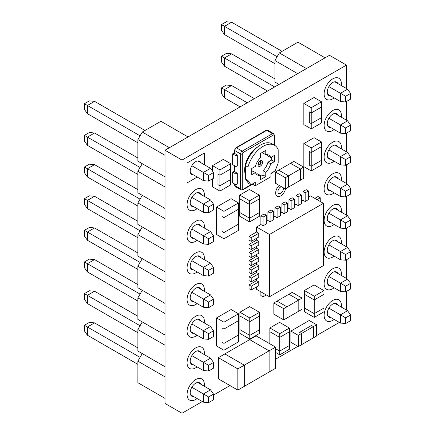 <?xml version="1.0" encoding="UTF-8"?>
<svg xmlns="http://www.w3.org/2000/svg" width="435" height="435" viewBox="0 0 435 435"><rect width="100%" height="100%" fill="white"/><g stroke="black" fill="none" stroke-linecap="round" stroke-linejoin="round"><path stroke-width="0.65" d="M195.712 379.543A12.213 7.047 -60 0 1 201.813 378.939A12.213 7.047 -60 0 1 204.232 386.204A12.213 7.047 -60 0 0 201.813 378.939A12.213 7.047 -60 0 0 195.712 379.543A12.213 7.047 -60 0 0 187.735 390.304A12.213 7.047 -60 0 0 189.606 400.086A12.213 7.047 -60 0 1 187.735 390.304A12.213 7.047 -60 0 1 195.712 379.543M197.104 398.547A12.213 7.047 -60 0 1 195.712 399.482A12.213 7.047 -60 0 1 189.606 400.086A12.213 7.047 -60 0 0 195.712 399.482A12.213 7.047 -60 0 0 197.104 398.547M280.678 195.913A7.096 4.094 120 0 0 285.523 188.812A7.096 4.094 120 0 1 280.678 195.913A7.096 4.094 120 0 1 277.133 196.267A7.096 4.094 120 0 0 280.678 195.913M195.712 347.897A12.213 7.047 -60 0 1 201.813 347.288A12.213 7.047 -60 0 1 204.232 354.552A12.213 7.047 -60 0 0 201.813 347.288A12.213 7.047 -60 0 0 195.712 347.897A12.213 7.047 -60 0 0 187.735 358.652A12.213 7.047 -60 0 0 189.606 368.44A12.213 7.047 -60 0 1 187.735 358.652A12.213 7.047 -60 0 1 195.712 347.897M197.104 366.895A12.213 7.047 -60 0 1 195.712 367.836A12.213 7.047 -60 0 1 189.606 368.44A12.213 7.047 -60 0 0 195.712 367.836A12.213 7.047 -60 0 0 197.104 366.895M195.712 284.593A12.213 7.047 -60 0 1 201.813 283.99A12.213 7.047 -60 0 1 204.232 291.254A12.213 7.047 -60 0 0 201.813 283.99A12.213 7.047 -60 0 0 195.712 284.593A12.213 7.047 -60 0 0 187.735 295.354A12.213 7.047 -60 0 0 189.606 305.142A12.213 7.047 -60 0 1 187.735 295.354A12.213 7.047 -60 0 1 195.712 284.593M197.104 303.597A12.213 7.047 -60 0 1 195.712 304.533A12.213 7.047 -60 0 1 189.606 305.142A12.213 7.047 -60 0 0 195.712 304.533A12.213 7.047 -60 0 0 197.104 303.597M195.712 221.295A12.213 7.047 -60 0 1 201.813 220.692A12.213 7.047 -60 0 1 204.232 227.956A12.213 7.047 -60 0 0 201.813 220.692A12.213 7.047 -60 0 0 195.712 221.295A12.213 7.047 -60 0 0 187.735 232.056A12.213 7.047 -60 0 0 189.606 241.838A12.213 7.047 -60 0 1 187.735 232.056A12.213 7.047 -60 0 1 195.712 221.295M197.104 240.299A12.213 7.047 -60 0 1 195.712 241.235A12.213 7.047 -60 0 1 189.606 241.838A12.213 7.047 -60 0 0 195.712 241.235A12.213 7.047 -60 0 0 197.104 240.299M332.753 98.816A12.213 7.047 120 0 0 334.151 97.88A12.213 7.047 120 0 1 332.753 98.816A12.213 7.047 120 0 1 326.652 99.419A12.213 7.047 120 0 0 332.753 98.816M341.274 85.537A12.213 7.047 120 0 0 338.86 78.273A12.213 7.047 120 0 0 332.753 78.876A12.213 7.047 120 0 0 324.776 89.637A12.213 7.047 120 0 0 326.652 99.419A12.213 7.047 120 0 1 324.776 89.637A12.213 7.047 120 0 1 332.753 78.876A12.213 7.047 120 0 1 338.86 78.273A12.213 7.047 120 0 1 341.274 85.537M332.753 130.462A12.213 7.047 120 0 0 334.151 129.527A12.213 7.047 120 0 1 332.753 130.462A12.213 7.047 120 0 1 326.652 131.071A12.213 7.047 120 0 0 332.753 130.462M341.274 117.184A12.213 7.047 120 0 0 338.86 109.919A12.213 7.047 120 0 0 332.753 110.528A12.213 7.047 120 0 0 324.776 121.283A12.213 7.047 120 0 0 326.652 131.071A12.213 7.047 120 0 1 324.776 121.283A12.213 7.047 120 0 1 332.753 110.528A12.213 7.047 120 0 1 338.86 109.919A12.213 7.047 120 0 1 341.274 117.184M332.753 162.114A12.213 7.047 120 0 0 334.151 161.178A12.213 7.047 120 0 1 332.753 162.114A12.213 7.047 120 0 1 326.652 162.717A12.213 7.047 120 0 0 332.753 162.114M341.274 148.835A12.213 7.047 120 0 0 338.86 141.571A12.213 7.047 120 0 0 332.753 142.174A12.213 7.047 120 0 0 324.776 152.935A12.213 7.047 120 0 0 326.652 162.717A12.213 7.047 120 0 1 324.776 152.935A12.213 7.047 120 0 1 332.753 142.174A12.213 7.047 120 0 1 338.86 141.571A12.213 7.047 120 0 1 341.274 148.835M332.753 193.765A12.213 7.047 120 0 0 334.151 192.83A12.213 7.047 120 0 1 332.753 193.765A12.213 7.047 120 0 1 326.652 194.369A12.213 7.047 120 0 0 332.753 193.765M341.274 180.481A12.213 7.047 120 0 0 338.86 173.217A12.213 7.047 120 0 0 332.753 173.826A12.213 7.047 120 0 0 324.776 184.581A12.213 7.047 120 0 0 326.652 194.369A12.213 7.047 120 0 1 324.776 184.581A12.213 7.047 120 0 1 332.753 173.826A12.213 7.047 120 0 1 338.86 173.217A12.213 7.047 120 0 1 341.274 180.481M332.753 225.412A12.213 7.047 120 0 0 334.151 224.476A12.213 7.047 120 0 1 332.753 225.412A12.213 7.047 120 0 1 326.652 226.015A12.213 7.047 120 0 0 332.753 225.412M341.274 212.133A12.213 7.047 120 0 0 338.86 204.869A12.213 7.047 120 0 0 332.753 205.472A12.213 7.047 120 0 0 324.776 216.233A12.213 7.047 120 0 0 326.652 226.015A12.213 7.047 120 0 1 324.776 216.233A12.213 7.047 120 0 1 332.753 205.472A12.213 7.047 120 0 1 338.86 204.869A12.213 7.047 120 0 1 341.274 212.133M332.753 257.063A12.213 7.047 120 0 0 334.151 256.128A12.213 7.047 120 0 1 332.753 257.063A12.213 7.047 120 0 1 326.652 257.667A12.213 7.047 120 0 0 332.753 257.063M341.274 243.785A12.213 7.047 120 0 0 338.86 236.52A12.213 7.047 120 0 0 332.753 237.124A12.213 7.047 120 0 0 324.776 247.885A12.213 7.047 120 0 0 326.652 257.667A12.213 7.047 120 0 1 324.776 247.885A12.213 7.047 120 0 1 332.753 237.124A12.213 7.047 120 0 1 338.86 236.52A12.213 7.047 120 0 1 341.274 243.785M332.753 288.709A12.213 7.047 120 0 0 334.151 287.774A12.213 7.047 120 0 1 332.753 288.709A12.213 7.047 120 0 1 326.652 289.318A12.213 7.047 120 0 0 332.753 288.709M341.274 275.431A12.213 7.047 120 0 0 338.86 268.167A12.213 7.047 120 0 0 332.753 268.77A12.213 7.047 120 0 0 324.776 279.531A12.213 7.047 120 0 0 326.652 289.318A12.213 7.047 120 0 1 324.776 279.531A12.213 7.047 120 0 1 332.753 268.77A12.213 7.047 120 0 1 338.86 268.167A12.213 7.047 120 0 1 341.274 275.431M332.753 320.361A12.213 7.047 120 0 0 334.151 319.426A12.213 7.047 120 0 1 332.753 320.361A12.213 7.047 120 0 1 326.652 320.965A12.213 7.047 120 0 0 332.753 320.361M341.274 307.083A12.213 7.047 120 0 0 338.86 299.818A12.213 7.047 120 0 0 332.753 300.422A12.213 7.047 120 0 0 324.776 311.183A12.213 7.047 120 0 0 326.652 320.965A12.213 7.047 120 0 1 324.776 311.183A12.213 7.047 120 0 1 332.753 300.422A12.213 7.047 120 0 1 338.86 299.818A12.213 7.047 120 0 1 341.274 307.083M195.712 189.649A12.213 7.047 -60 0 1 201.813 189.046A12.213 7.047 -60 0 1 204.232 196.31A12.213 7.047 -60 0 0 201.813 189.046A12.213 7.047 -60 0 0 195.712 189.649A12.213 7.047 -60 0 0 187.735 200.41A12.213 7.047 -60 0 0 189.606 210.192A12.213 7.047 -60 0 1 187.735 200.41A12.213 7.047 -60 0 1 195.712 189.649M197.104 208.653A12.213 7.047 -60 0 1 195.712 209.588A12.213 7.047 -60 0 1 189.606 210.192A12.213 7.047 -60 0 0 195.712 209.588A12.213 7.047 -60 0 0 197.104 208.653M195.712 252.947A12.213 7.047 -60 0 1 201.813 252.343A12.213 7.047 -60 0 1 204.232 259.608A12.213 7.047 -60 0 0 201.813 252.343A12.213 7.047 -60 0 0 195.712 252.947A12.213 7.047 -60 0 0 187.735 263.708A12.213 7.047 -60 0 0 189.606 273.49A12.213 7.047 -60 0 1 187.735 263.708A12.213 7.047 -60 0 1 195.712 252.947M197.104 271.951A12.213 7.047 -60 0 1 195.712 272.886A12.213 7.047 -60 0 1 189.606 273.49A12.213 7.047 -60 0 0 195.712 272.886A12.213 7.047 -60 0 0 197.104 271.951M195.712 316.245A12.213 7.047 -60 0 1 201.813 315.641A12.213 7.047 -60 0 1 204.232 322.906A12.213 7.047 -60 0 0 201.813 315.641A12.213 7.047 -60 0 0 195.712 316.245A12.213 7.047 -60 0 0 187.735 327.006A12.213 7.047 -60 0 0 189.606 336.788A12.213 7.047 -60 0 1 187.735 327.006A12.213 7.047 -60 0 1 195.712 316.245M197.104 335.249A12.213 7.047 -60 0 1 195.712 336.184A12.213 7.047 -60 0 1 189.606 336.788A12.213 7.047 -60 0 0 195.712 336.184A12.213 7.047 -60 0 0 197.104 335.249M165.012 150.244L182.004 160.053L346.461 65.109L329.464 55.299L165.012 150.244L165.012 403.441L182.004 413.25L202.286 401.538M346.461 65.109L346.461 88.528M346.461 101.507L346.461 120.18M346.461 133.153L346.461 151.826M346.461 164.805L346.461 183.478M346.461 196.451L346.461 215.124M346.461 228.103L346.461 246.775M346.461 259.749L346.461 278.427M346.461 291.401L346.461 310.073M182.004 160.053L182.004 413.25M187.077 162.984L187.077 182.923L197.218 177.067L187.077 182.923L187.077 162.984L204.341 153.011L204.341 164.724L204.341 153.011L187.077 162.984M213.525 395.051L229.974 385.557M275.6 359.212L297.899 346.336M316.631 335.526L339.333 322.417M279.232 185.413A7.096 4.094 120 0 0 277.133 196.267A7.096 4.094 120 0 1 279.232 185.413M193.673 396.568A7.754 4.475 -60 0 1 191.835 396.225A7.754 4.475 -60 0 1 190.644 390.016A7.754 4.475 -60 0 1 195.712 383.181A7.754 4.475 -60 0 1 199.583 382.8A7.754 4.475 -60 0 1 200.801 384.225M193.673 364.916A7.754 4.475 -60 0 1 191.835 364.579A7.754 4.475 -60 0 1 190.644 358.364A7.754 4.475 -60 0 1 195.712 351.534A7.754 4.475 -60 0 1 199.583 351.148A7.754 4.475 -60 0 1 200.801 352.573M193.673 333.27A7.754 4.475 -60 0 1 191.835 332.927A7.754 4.475 -60 0 1 190.644 326.718A7.754 4.475 -60 0 1 195.712 319.883A7.754 4.475 -60 0 1 199.583 319.502A7.754 4.475 -60 0 1 200.801 320.921M193.673 301.618A7.754 4.475 -60 0 1 191.835 301.281A7.754 4.475 -60 0 1 190.644 295.066A7.754 4.475 -60 0 1 195.712 288.236A7.754 4.475 -60 0 1 199.583 287.85A7.754 4.475 -60 0 1 200.801 289.275M193.673 269.966A7.754 4.475 -60 0 1 191.835 269.629A7.754 4.475 -60 0 1 190.644 263.42A7.754 4.475 -60 0 1 195.712 256.585A7.754 4.475 -60 0 1 199.583 256.204A7.754 4.475 -60 0 1 200.801 257.623M193.673 238.32A7.754 4.475 -60 0 1 191.835 237.978A7.754 4.475 -60 0 1 190.644 231.768A7.754 4.475 -60 0 1 195.712 224.938A7.754 4.475 -60 0 1 199.583 224.552A7.754 4.475 -60 0 1 200.801 225.977M193.673 175.022A7.754 4.475 -60 0 1 191.835 174.68A7.754 4.475 -60 0 1 190.644 168.47A7.754 4.475 -60 0 1 195.712 161.641A7.754 4.475 -60 0 1 199.583 161.254A7.754 4.475 -60 0 1 200.801 162.679M193.673 206.668A7.754 4.475 -60 0 1 191.835 206.331A7.754 4.475 -60 0 1 190.644 200.116A7.754 4.475 -60 0 1 195.712 193.287A7.754 4.475 -60 0 1 199.583 192.901A7.754 4.475 -60 0 1 200.801 194.325M337.843 83.553A7.754 4.475 120 0 0 336.63 82.133A7.754 4.475 120 0 0 332.753 82.514A7.754 4.475 120 0 0 327.691 89.349A7.754 4.475 120 0 0 328.876 95.559A7.754 4.475 120 0 0 330.72 95.896M337.843 115.204A7.754 4.475 120 0 0 336.63 113.78A7.754 4.475 120 0 0 332.753 114.166A7.754 4.475 120 0 0 327.691 120.995A7.754 4.475 120 0 0 328.876 127.21A7.754 4.475 120 0 0 330.72 127.547M337.843 146.856A7.754 4.475 120 0 0 336.63 145.431A7.754 4.475 120 0 0 332.753 145.812A7.754 4.475 120 0 0 327.691 152.647A7.754 4.475 120 0 0 328.876 158.857A7.754 4.475 120 0 0 330.72 159.199M337.843 178.502A7.754 4.475 120 0 0 336.63 177.078A7.754 4.475 120 0 0 332.753 177.464A7.754 4.475 120 0 0 327.691 184.293A7.754 4.475 120 0 0 328.876 190.508A7.754 4.475 120 0 0 330.72 190.845M337.843 210.154A7.754 4.475 120 0 0 336.63 208.729A7.754 4.475 120 0 0 332.753 209.115A7.754 4.475 120 0 0 327.691 215.945A7.754 4.475 120 0 0 328.876 222.154A7.754 4.475 120 0 0 330.72 222.497M337.843 241.8A7.754 4.475 120 0 0 336.63 240.381A7.754 4.475 120 0 0 332.753 240.762A7.754 4.475 120 0 0 327.691 247.597A7.754 4.475 120 0 0 328.876 253.806A7.754 4.475 120 0 0 330.72 254.143M337.843 273.452A7.754 4.475 120 0 0 336.63 272.027A7.754 4.475 120 0 0 332.753 272.413A7.754 4.475 120 0 0 327.691 279.243A7.754 4.475 120 0 0 328.876 285.458A7.754 4.475 120 0 0 330.72 285.795M337.843 305.098A7.754 4.475 120 0 0 336.63 303.679A7.754 4.475 120 0 0 332.753 304.06A7.754 4.475 120 0 0 327.691 310.894A7.754 4.475 120 0 0 328.876 317.104A7.754 4.475 120 0 0 330.72 317.441M137.879 361.186L137.879 382.708L165.012 398.373L165.012 376.851L137.879 361.186L142.261 353.59L165.012 366.727L165.012 345.205L137.879 329.54L142.261 321.943L165.012 335.075L165.012 313.553L137.879 297.888L142.261 290.292L165.012 303.429L165.012 281.907L137.879 266.242L142.261 258.646L165.012 271.777L165.012 250.255L137.879 234.59L142.261 226.994L165.012 240.131L165.012 218.609L137.879 202.938L142.261 195.342L165.012 208.479L165.012 186.958L137.879 171.292L142.261 163.696L165.012 176.827L165.012 155.306L137.879 139.64L142.261 132.044L169.4 147.71L188.034 136.954L160.901 121.283L142.261 132.044M137.879 329.54L137.879 351.061L165.012 366.727M137.879 297.888L137.879 319.41L165.012 335.075M137.879 266.242L137.879 287.763L165.012 303.429M137.879 234.59L137.879 256.112L165.012 271.777M137.879 202.938L137.879 224.46L165.012 240.131M137.879 171.292L137.879 192.814L165.012 208.479M137.879 139.64L137.879 161.162L165.012 176.827M281.385 186.658A3.877 2.24 120 0 0 280.678 186.958A3.877 2.24 120 0 0 278.144 190.372A3.877 2.24 120 0 0 278.737 193.483A3.877 2.24 120 0 0 280.678 193.287A3.877 2.24 120 0 0 283.326 187.779M208.593 175.403L208.593 181.101L213.525 178.252L213.525 172.559L208.593 175.403L203.406 172.412L203.406 180.639L190.622 173.26M137.879 142.805L87.424 113.676L84.428 109.419L84.428 103.72L89.365 100.871L94.553 101.333L87.424 105.449L87.424 113.676M191.835 165.73L203.406 172.412L210.529 168.296L197.746 160.917M145.002 130.462L94.553 101.333M140.07 135.845L84.428 103.72M213.525 172.559L210.529 168.296M203.406 180.639L208.593 181.101M208.593 207.055L208.593 212.753L213.525 209.904L213.525 204.205L208.593 207.055L203.406 204.058L203.406 212.285L190.622 204.907M137.879 174.457L87.424 145.328L84.428 141.065L84.428 135.372L89.365 132.523L94.553 132.985L87.424 137.101L87.424 145.328M191.835 197.381L203.406 204.058L210.529 199.942L197.746 192.564M137.879 157.997L94.553 132.985M140.07 167.491L84.428 135.372M213.525 204.205L210.529 199.942M203.406 212.285L208.593 212.753M208.593 238.706L208.593 244.399L213.525 241.55L213.525 235.857L208.593 238.706L203.406 235.71L203.406 243.937L190.622 236.558M137.879 206.103L87.424 176.98L84.428 172.717L84.428 167.018L89.365 164.169L94.553 164.637L87.424 168.747L87.424 176.98M191.835 229.027L203.406 235.71L210.529 231.594L197.746 224.215M137.879 189.649L94.553 164.637M140.07 199.143L84.428 167.018M213.525 235.857L210.529 231.594M203.406 243.937L208.593 244.399M208.593 270.352L208.593 276.051L213.525 273.202L213.525 267.503L208.593 270.352L203.406 267.356L203.406 275.589L190.622 268.205M137.879 237.755L87.424 208.626L84.428 204.363L84.428 198.67L89.365 195.821L94.553 196.283L87.424 200.399L87.424 208.626M191.835 260.679L203.406 267.356L210.529 263.246L197.746 255.862M137.879 221.295L94.553 196.283M140.07 230.795L84.428 198.67M213.525 267.503L210.529 263.246M203.406 275.589L208.593 276.051M208.593 302.004L208.593 307.697L213.525 304.853L213.525 299.155L208.593 302.004L203.406 299.008L203.406 307.235L190.622 299.856M137.879 269.406L87.424 240.278L84.428 236.015L84.428 230.316L89.365 227.467L94.553 227.935L87.424 232.045L87.424 240.278M191.835 292.325L203.406 299.008L210.529 294.892L197.746 287.513M137.879 252.947L94.553 227.935M140.07 262.441L84.428 230.316M213.525 299.155L210.529 294.892M203.406 307.235L208.593 307.697M208.593 333.65L208.593 339.349L213.525 336.5L213.525 330.801L208.593 333.65L203.406 330.654L203.406 338.887L190.622 331.503M137.879 301.053L87.424 271.924L84.428 267.666L84.428 261.968L89.365 259.119L94.553 259.581L87.424 263.697L87.424 271.924M191.835 323.977L203.406 330.654L210.529 326.544L197.746 319.159M137.879 284.599L94.553 259.581M140.07 294.093L84.428 261.968M213.525 330.801L210.529 326.544M203.406 338.887L208.593 339.349M208.593 365.302L208.593 371.001L213.525 368.151L213.525 362.453L208.593 365.302L203.406 362.306L203.406 370.533L190.622 363.154M137.879 332.704L87.424 303.576L84.428 299.313L84.428 293.614L89.365 290.77L94.553 291.233L87.424 295.343L87.424 303.576M191.835 355.623L203.406 362.306L210.529 358.19L197.746 350.811M137.879 316.245L94.553 291.233M140.07 325.739L84.428 293.614M213.525 362.453L210.529 358.19M203.406 370.533L208.593 371.001M208.593 396.948L208.593 402.647L213.525 399.798L213.525 394.105L208.593 396.948L203.406 393.958L203.406 402.185L190.622 394.806M137.879 364.351L87.424 335.222L84.428 330.964L84.428 325.266L89.365 322.417L94.553 322.879L87.424 326.995L87.424 335.222M191.835 387.275L203.406 393.958L210.529 389.842L197.746 382.463M137.879 347.897L94.553 322.879M140.07 357.391L84.428 325.266M213.525 394.105L210.529 389.842M203.406 402.185L208.593 402.647M350.572 93.433L350.572 99.131L345.635 101.98L345.635 96.282L350.572 93.433L347.576 89.175L340.447 93.286L340.447 101.518L327.664 94.134M274.92 63.684L224.471 34.555L224.471 26.328L231.594 22.212L282.049 51.341M345.635 96.282L328.876 86.608M277.117 56.724L221.475 24.599L221.475 30.298L224.471 34.555M347.576 89.175L334.792 81.791M231.594 22.212L226.407 21.75L221.475 24.599M340.447 101.518L345.635 101.98M350.572 125.084L350.572 130.783L345.635 133.632L345.635 127.933L350.572 125.084L347.576 120.821L340.447 124.937L340.447 133.164L327.664 125.786M267.52 91.062L224.471 66.207L224.471 57.975L231.594 53.864L274.92 78.876M345.635 127.933L328.876 118.255M274.648 86.946L221.475 56.245L221.475 61.944L224.471 66.207M347.576 120.821L334.792 113.443M231.594 53.864L226.407 53.402L221.475 56.245M340.447 133.164L345.635 133.632M350.572 156.736L350.572 162.429L345.635 165.278L345.635 159.58L350.572 156.736L347.576 152.473L340.447 156.589L340.447 164.816L327.664 157.437M240.109 106.885L224.471 97.853L224.471 89.626L231.594 85.51L254.366 98.658M345.635 159.58L328.876 149.906M247.238 102.769L221.475 87.897L221.475 93.596L224.471 97.853M347.576 152.473L334.792 145.094M231.594 85.51L226.407 85.048L221.475 87.897M340.447 164.816L345.635 165.278M350.572 188.382L350.572 194.081L345.635 196.93L345.635 191.231L350.572 188.382L347.576 184.119L340.447 188.235L340.447 196.462L327.664 189.084M345.635 191.231L328.876 181.558M347.576 184.119L334.792 176.74M340.447 196.462L345.635 196.93M350.572 220.034L350.572 225.727L345.635 228.576L345.635 222.878L350.572 220.034L347.576 215.771L340.447 219.887L340.447 228.114L327.664 220.735M345.635 222.878L328.876 213.204M347.576 215.771L334.792 208.392M340.447 228.114L345.635 228.576M350.572 251.68L350.572 257.379L345.635 260.228L345.635 254.529L350.572 251.68L347.576 247.423L340.447 251.533L340.447 259.766L327.664 252.382M345.635 254.529L328.876 244.856M347.576 247.423L334.792 240.038M340.447 259.766L345.635 260.228M350.572 283.332L350.572 289.025L345.635 291.874L345.635 286.181L350.572 283.332L347.576 279.069L340.447 283.185L340.447 291.412L327.664 284.033M345.635 286.181L328.876 276.502M347.576 279.069L334.792 271.69M340.447 291.412L345.635 291.874M350.572 314.978L350.572 320.677L345.635 323.526L345.635 317.827L350.572 314.978L347.576 310.721L340.447 314.831L340.447 323.064L327.664 315.679M345.635 317.827L328.876 308.154M347.576 310.721L334.792 303.336M340.447 323.064L345.635 323.526M303.668 167.122L300.427 168.992L300.427 180.21L303.668 178.339L303.668 167.122L293.799 161.428L275.453 172.021L275.453 183.233L285.322 188.931L300.427 180.21L300.427 168.992L290.564 163.294L300.427 168.992L288.557 175.843L278.694 170.15L288.557 175.843L288.557 187.061L288.557 175.843L285.322 177.714L285.322 188.931M285.322 177.714L275.453 172.021M249.766 339.11L259.477 333.498L259.477 316.055L249.766 321.661L239.897 315.968L239.897 333.411L249.766 339.11L249.766 335.369L239.897 329.67L249.766 335.369L259.477 329.763L249.766 335.369L249.766 321.661L239.897 315.968L239.897 312.227L249.608 306.621L259.477 312.319L249.766 317.925L239.897 312.227M249.766 317.925L249.766 321.661L259.477 316.055L259.477 312.319M289.422 328.05L279.553 322.351L269.841 327.957L269.841 331.698L279.71 337.397L289.422 331.785L289.422 328.05L279.71 333.656L279.71 354.84L289.422 349.234L289.422 331.785L279.71 337.397L269.841 331.698L269.841 343.786M279.71 354.84L275.6 352.464M279.71 351.099L275.6 348.729L279.71 351.099L289.422 345.493L279.71 351.099M279.71 333.656L269.841 327.957M273.838 302.978L273.838 314.19L283.702 319.888L298.812 311.166L298.812 299.949L288.943 294.256L273.838 302.978L283.702 308.676L283.702 319.888M302.048 298.084L292.179 292.385L288.943 294.256L298.812 299.949L298.812 311.166L302.048 309.296L302.048 298.084L286.942 306.805L277.073 301.107L286.942 306.805L286.942 318.018L286.942 306.805L283.702 308.676M275.6 347.108L269.124 350.844L269.124 372.028L269.124 350.844L249.663 339.61L256.139 335.874L275.6 347.108L275.6 368.287L244.307 386.356L244.307 365.177L224.846 353.938L218.37 357.679L237.831 368.913L244.307 365.177L224.846 353.938L249.663 339.61L269.124 350.844L244.307 365.177L244.307 386.356L237.831 390.097L218.37 378.858L218.37 357.679M323.406 203.319L269.455 234.47L269.455 296.768L323.406 265.622L323.406 203.319L310.525 195.88L308.41 197.104M302.983 200.236L305.174 201.503L305.174 192.797L302.983 191.53L302.983 200.236L301.39 201.155M295.963 204.287L298.154 205.554L298.154 196.848L295.963 195.581L295.963 204.287L294.375 205.206M288.949 208.338L291.14 209.605L291.14 200.899L288.949 199.632L288.949 208.338L287.356 209.257M281.929 212.389L284.126 213.656L284.126 204.95L281.929 203.683L281.929 212.389L280.341 213.308M274.915 216.44L277.106 217.707L277.106 209.001L274.915 207.734L274.915 216.44L273.327 217.359M267.9 220.491L270.091 221.758L270.091 213.052L267.9 211.785L267.9 220.491L266.307 221.41M260.88 224.542L263.072 225.808L263.072 217.103L260.88 215.836L260.88 224.542L256.568 227.032L256.568 232.007L258.765 233.274L251.223 237.624L249.032 236.357L256.568 232.007M269.455 234.47L256.568 227.032M256.568 238.271L256.568 240.109L258.765 241.376L251.223 245.726L249.032 244.459L256.568 240.109M256.568 246.379L256.568 248.211L258.765 249.478L251.223 253.828L249.032 252.561L256.568 248.211M256.568 254.48L256.568 256.313L258.765 257.58L251.223 261.93L249.032 260.668L256.568 256.313M256.568 262.582L256.568 264.415L258.765 265.682L251.223 270.032L249.032 268.77L256.568 264.415M256.568 270.684L256.568 272.517L258.765 273.784L251.223 278.134L249.032 276.872L256.568 272.517M256.568 278.786L256.568 280.618L258.765 281.885L251.223 286.241L249.032 284.974L256.568 280.618M256.568 286.888L256.568 289.335L269.455 296.768M284.126 213.656L287.356 211.785L287.356 203.085L285.164 201.818L281.929 203.683M284.126 204.95L287.356 203.085M260.326 160.825A3.252 1.876 -60 0 1 262.626 162.152A3.252 1.876 -60 0 1 260.326 166.137A3.252 1.876 -60 0 1 258.031 164.811A3.252 1.876 -60 0 1 260.326 160.825M259.782 164.724A1.909 1.104 120 0 0 261.027 163.043A1.909 1.104 120 0 0 260.734 161.51A1.909 1.104 120 0 0 259.782 161.608A1.909 1.104 120 0 0 258.531 163.288A1.909 1.104 120 0 0 258.825 164.816A1.909 1.104 120 0 0 259.782 164.724M258.591 164.588A1.909 1.104 120 0 0 259.233 164.408A1.909 1.104 120 0 0 260.418 161.423M257.863 146.802A19.075 11.011 120 0 0 245.503 174.968M237.309 173.228L234.019 171.33L232.649 172.119L232.649 182.879L235.939 184.783L237.309 183.989L237.309 173.228L235.939 174.022L232.649 172.119M237.309 154.996L234.019 153.098L232.649 153.892L232.649 164.653L235.939 166.551L237.309 165.757L237.309 154.996L235.939 155.79L232.649 153.892M255.253 185.772L270.902 176.74L270.902 173.315L275.154 170.857L278.183 163.049L278.183 149.651A22.892 13.219 120 0 0 274.512 145.241L272.049 143.816A22.892 13.219 120 0 0 245.503 165.621L245.503 179.068L248.532 183.38L251 184.804L255.253 182.347L255.253 185.772L252.789 184.348L252.789 183.771M274.512 145.241A22.892 13.219 120 0 0 247.972 167.045L245.503 165.621M247.972 167.045L247.972 180.492L245.503 179.068M247.972 180.492L251 184.804M265.769 154.697L265.769 150.423L260.369 153.539L260.369 157.813A11.446 6.607 120 0 0 255.437 166.355L251.74 168.492L251.74 174.718L255.437 172.586A11.446 6.607 120 0 0 257.346 174.973A11.446 6.607 120 0 0 260.369 175.43L260.369 179.704L265.769 176.588L265.769 172.314A11.446 6.607 120 0 0 270.7 163.772L274.398 161.635L274.398 155.409L270.7 157.541A11.446 6.607 120 0 0 268.792 155.154A11.446 6.607 120 0 0 265.769 154.697L263.028 153.115L263.028 152.005M271.657 156.992L271.657 160.053L274.398 161.635M265.769 172.314L263.028 170.732A11.446 6.607 120 0 0 267.96 162.19L270.7 163.772M267.96 162.19L271.657 160.053M267.253 154.648A11.446 6.607 120 0 1 267.96 155.958L270.7 157.541M255.437 172.586L252.697 171.004L251.74 171.553M256.144 173.897A11.446 6.607 120 0 0 257.629 173.848L260.369 175.43M263.028 170.732L263.028 175.006L265.769 176.588M263.028 175.006L260.369 176.539M235.939 155.79L235.939 166.551M235.939 174.022L235.939 184.783M249.603 221.948L249.603 218.212L239.739 212.514L239.739 216.255L249.603 221.948L259.314 216.342L259.314 212.606L249.603 218.212L239.739 212.514L239.739 195.07L249.451 189.464L259.314 195.157L249.603 200.769L239.739 195.07M259.314 195.157L259.314 198.898L249.603 204.504L249.603 218.212L259.314 212.606L259.314 198.898L249.603 204.504L239.739 198.806L249.603 204.504L249.603 200.769M314.244 317.398L314.244 313.657L323.955 308.051L314.244 313.657L304.375 307.958L304.375 311.699L314.244 317.398L323.955 311.786L323.955 294.343L314.244 299.949L304.375 294.256L304.375 290.515L314.086 284.909L323.955 290.607L314.244 296.213L304.375 290.515M314.244 296.213L314.244 299.949L304.375 294.256L304.375 307.958L314.244 313.657L314.244 299.949L323.955 294.343L323.955 290.607M237.831 390.097L237.831 368.913M260.88 291.82L260.88 295.55L263.072 296.811L266.302 294.952M263.072 296.811L263.072 293.087M277.106 217.707L280.341 215.836L280.341 207.136L278.15 205.869L274.915 207.734M277.106 209.001L280.341 207.136M270.091 221.758L273.327 219.887L273.327 211.187L271.13 209.92L267.9 211.785M270.091 213.052L273.327 211.187M263.072 225.808L266.307 223.938L266.307 215.238L264.116 213.971L260.88 215.836M263.072 217.103L266.307 215.238M291.14 209.605L294.375 207.734L294.375 199.034L292.184 197.767L288.949 199.632M291.14 200.899L294.375 199.034M298.154 205.554L301.39 203.683L301.39 194.983L299.198 193.716L295.963 195.581M298.154 196.848L301.39 194.983M305.174 201.503L308.41 199.632L308.41 190.932L306.213 189.665L302.983 191.53M305.174 192.797L308.41 190.932M251.223 237.624L251.223 241.36L258.765 237.01L258.765 233.274M251.223 241.36L249.032 240.093L249.032 236.357M251.223 245.726L251.223 249.462L258.765 245.112L258.765 241.376M251.223 249.462L249.032 248.195L249.032 244.459M251.223 253.828L251.223 257.563L258.765 253.213L258.765 249.478M251.223 257.563L249.032 256.297L249.032 252.561M251.223 286.241L251.223 289.971L258.765 285.621L258.765 281.885M251.223 289.971L249.032 288.709L249.032 284.974M251.223 278.134L251.223 281.869L258.765 277.519L258.765 273.784M251.223 281.869L249.032 280.602L249.032 276.872M251.223 270.032L251.223 273.767L258.765 269.417L258.765 265.682M251.223 273.767L249.032 272.5L249.032 268.77M314.837 198.371L318.061 196.506L320.258 197.773L317.028 199.632M320.258 201.497L320.258 197.773M251.223 261.93L251.223 265.665L258.765 261.315L258.765 257.58M251.223 265.665L249.032 264.398L249.032 260.668M216.538 207.093L216.538 234.508L223.938 238.777L238.505 230.371L238.505 209.186L223.938 217.598L222.019 216.489L222.019 231.442L222.019 216.489L223.938 217.598L223.938 211.367L216.538 207.093L231.105 198.681L238.505 202.955L223.938 211.367M223.938 238.777L223.938 232.551L238.505 224.139L223.938 232.551L222.019 231.442L223.938 232.551L223.938 217.598L238.505 209.186L238.505 202.955M223.938 350.235L238.505 341.828L238.505 320.644L223.938 329.056L222.019 327.946L222.019 342.274L222.019 327.946L223.938 329.056L223.938 322.199L216.538 317.931L216.538 345.966L223.938 350.235L223.938 343.384L222.019 342.274L223.938 343.384L223.938 329.056L238.505 320.644L238.505 313.793L231.105 309.519L216.538 317.931M238.505 334.972L223.938 343.384L238.505 334.972M316.631 324.755L316.631 335.972L313.396 337.837L313.396 326.625L311.476 325.516L299.606 332.373L301.526 333.476L301.526 344.694L313.396 337.837L313.396 326.625L301.526 333.476L299.606 332.373L311.476 325.516L313.396 326.625L316.631 324.755L309.231 320.486L290.885 331.073L290.885 342.291L298.285 346.559L301.526 344.694L301.526 333.476L298.285 335.347L298.285 346.559M212.492 178.85L212.492 186.816L219.892 191.085L230.68 184.859L230.68 179.563L219.892 185.788L217.973 184.685L217.973 174.092L219.892 175.202L217.973 174.092L217.973 184.685L219.892 185.788L219.892 169.906L212.492 165.632L212.492 171.085M219.892 191.085L219.892 185.788L230.68 179.563L230.68 168.97L219.892 175.202L230.68 168.97L230.68 163.674L223.28 159.4L212.492 165.632M303.837 143.61L303.837 166.659L311.237 170.933L321.487 165.012L321.487 146.633L311.237 152.554L309.318 151.445L309.318 165.153L309.318 151.445L311.237 152.554L311.237 147.884L303.837 143.61L314.086 137.688L321.487 141.962L311.237 147.884M311.237 170.933L311.237 166.262L321.487 160.341L311.237 166.262L309.318 165.153L311.237 166.262L311.237 152.554L321.487 146.633L321.487 141.962M303.837 103.427L303.837 124.606L311.237 128.88L321.487 122.958L321.487 117.667L311.237 123.583L309.318 122.474L309.318 111.882L311.237 112.991L309.318 111.882L309.318 122.474L311.237 123.583L311.237 107.695L303.837 103.427L314.086 97.505L321.487 101.779L311.237 107.695M311.237 128.88L311.237 123.583L321.487 117.667L321.487 107.075L311.237 112.991L321.487 107.075L321.487 101.779M230.68 163.674L219.892 169.906M238.505 313.793L223.938 322.199M298.285 335.347L290.885 331.073M297.671 73.656L274.92 60.519L274.92 82.041L279.031 84.417M279.308 52.923L306.441 68.589L325.081 57.828L297.948 42.162L279.308 52.923L274.92 60.519M234.84 184.146L234.84 185.511A2.289 1.321 120 0 0 235.313 186.561L234.498 185.038A1.164 0.669 0 0 0 234.84 185.511L240.599 188.839L240.599 153.946L234.84 150.624L234.84 153.571M234.84 165.914L234.84 171.803M274.05 144.969L274.05 135.584A1.126 0.652 120 0 0 273.251 135.122L243.034 152.571A1.126 0.652 120 0 0 242.241 153.946A1.164 0.669 0 0 1 240.599 153.946A2.289 1.321 -60 0 1 242.213 151.146L272.43 133.697L266.671 130.375L236.461 147.818A2.289 1.321 120 0 0 234.84 150.624A1.164 0.669 180 0 1 234.498 150.151L234.498 153.376M273.251 135.122A1.164 0.669 60 0 0 272.43 133.697A2.289 1.321 -60 0 1 273.571 133.588L267.819 130.261A2.289 1.321 120 0 0 266.671 130.375A1.164 0.669 -120 0 0 266.089 130.321L267.819 130.261M243.034 152.571A1.164 0.669 60 0 0 242.213 151.146L236.461 147.818A1.164 0.669 -120 0 0 235.879 147.764L234.498 150.151M243.034 189.296A1.164 0.669 60 0 1 242.795 189.829L241.072 189.883A2.289 1.321 -60 0 1 240.599 188.839A1.164 0.669 0 0 0 242.241 188.839A1.126 0.652 120 0 0 243.034 189.296L250.908 184.75M242.241 153.946L242.241 188.839M273.245 171.961A1.164 0.669 60 0 1 273.011 172.385L270.902 173.603M274.05 135.584A1.164 0.669 0 0 0 274.387 135.111L274.387 145.165M241.072 189.883L235.313 186.561M252.789 184.059L242.795 189.829M273.011 172.385L273.832 171.618M274.387 135.111L273.571 133.588M266.089 130.321L235.879 147.764M234.498 165.719L234.498 171.607M234.498 183.951L234.498 185.038"/></g></svg>
